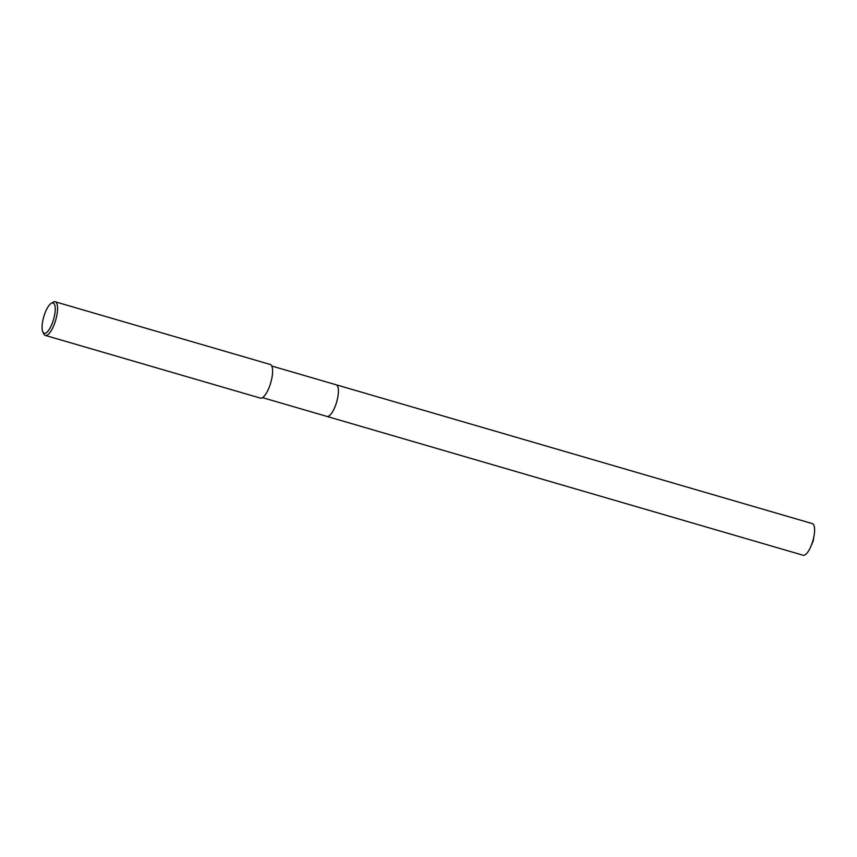 <?xml version="1.0" encoding="UTF-8"?>
<svg xmlns="http://www.w3.org/2000/svg" width="857" height="857" viewBox="0 0 857 857"><rect width="100%" height="100%" fill="white"/><g stroke="black" fill="none" stroke-linecap="round" stroke-linejoin="round"><path stroke-width="1.29" d="M336.051 384.761A16.476 5.313 106.3 0 1 336.158 384.782A16.476 5.313 106.3 0 1 337.005 400.744A16.476 5.313 106.3 0 1 327.856 416.448A16.476 5.313 106.3 0 1 326.924 416.416L262.521 397.648M336.083 384.772A16.476 5.313 106.3 0 1 337.037 400.637A16.476 5.313 106.3 0 1 327.856 416.448A16.476 5.313 106.3 0 1 326.86 416.395A16.476 5.313 106.3 0 0 326.935 416.427A16.476 5.313 106.3 0 0 337.347 399.405A16.476 5.313 106.3 0 0 336.158 384.782L271.744 366.014M51.152 303.41L53.016 302.242A17.526 5.645 106.3 0 1 54.173 301.75A17.526 5.645 106.3 0 1 55.159 301.771A17.526 5.645 106.3 0 1 56.069 318.75A17.526 5.645 106.3 0 1 46.332 335.451A17.526 5.645 106.3 0 1 45.346 335.43A17.526 5.645 106.3 0 1 43.793 333.887L42.85 331.895A15.769 5.088 106.3 0 1 43.782 316.715A15.769 5.088 106.3 0 1 51.152 303.41A15.769 5.088 106.3 0 1 52.191 302.971A15.769 5.088 106.3 0 1 54.216 316.983A15.769 5.088 106.3 0 1 45.132 333.298A15.769 5.088 106.3 0 1 42.85 331.895M55.159 301.771L270.191 364.461A17.526 5.645 106.3 0 1 271.101 381.44A17.526 5.645 106.3 0 1 261.364 398.141A17.526 5.645 106.3 0 1 260.378 398.109L45.346 335.43M336.158 384.782L812.361 523.616A16.476 5.313 106.3 0 1 814.15 535.229A16.476 5.313 106.3 0 1 813.55 538.239A16.476 5.313 106.3 0 1 810.883 546.423A16.476 5.313 106.3 0 1 803.138 555.25L326.935 416.427M814.15 535.229L813.197 541.024L810.883 546.423"/></g></svg>
